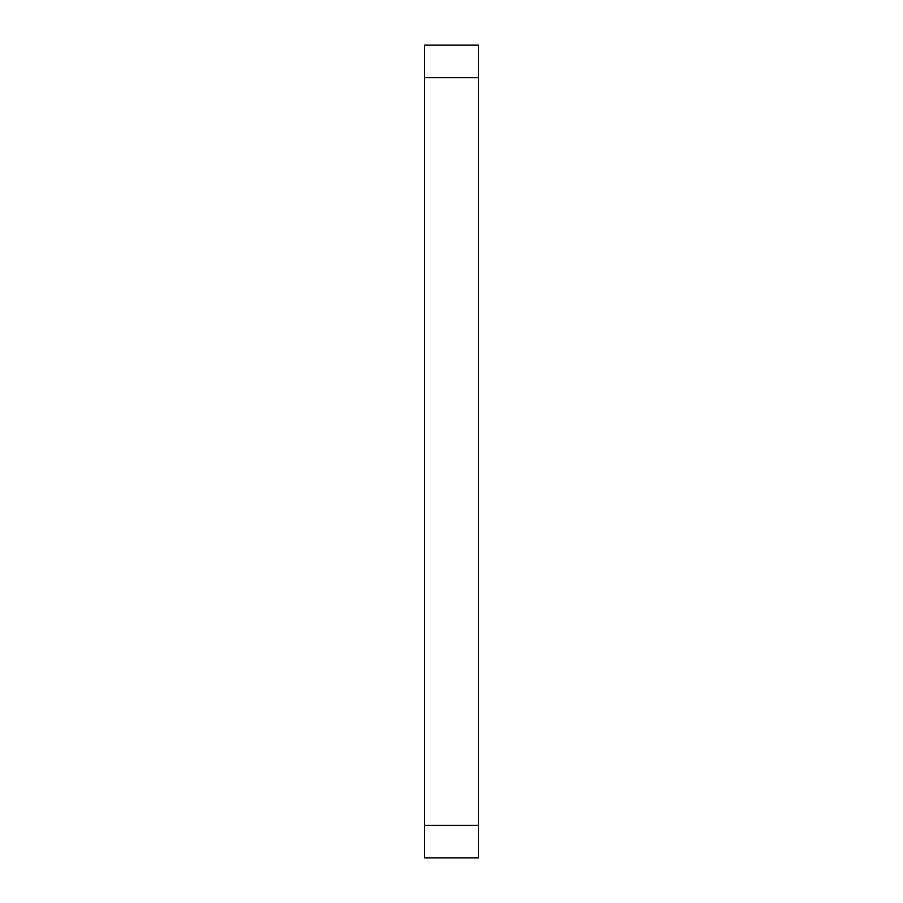<?xml version="1.0" encoding="UTF-8"?>
<svg xmlns="http://www.w3.org/2000/svg" width="903" height="903" viewBox="0 0 903 903"><rect width="100%" height="100%" fill="white"/><g stroke="black" fill="none" stroke-linecap="round" stroke-linejoin="round"><path stroke-width="1.35" d="M424.41 857.85L478.59 857.85L478.59 45.15L424.41 45.15L424.41 857.85M424.41 825.342L478.59 825.342M424.41 77.658L478.59 77.658"/></g></svg>
